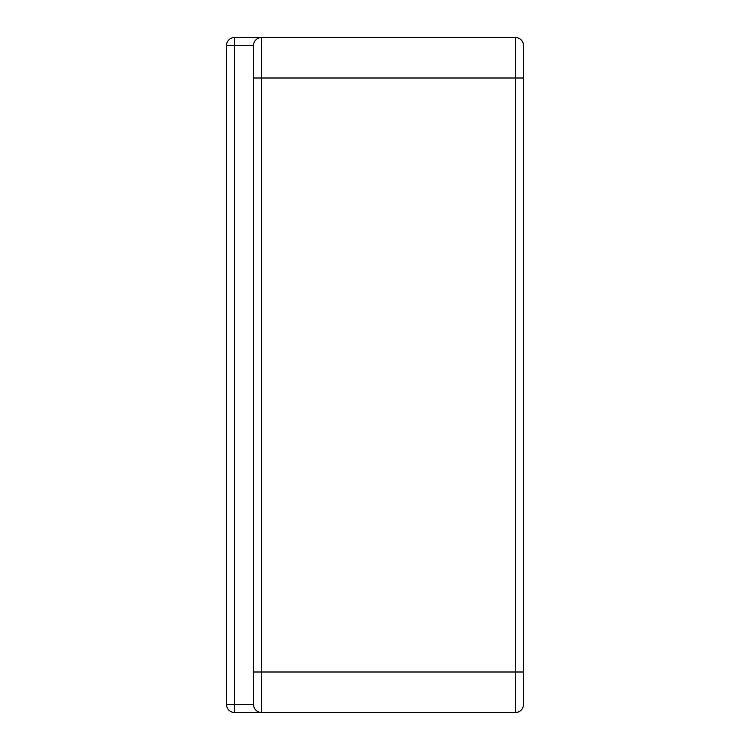 <?xml version="1.0" encoding="UTF-8"?>
<svg xmlns="http://www.w3.org/2000/svg" width="750" height="750" viewBox="0 0 750 750"><rect width="100%" height="100%" fill="white"/><g stroke="black" fill="none" stroke-linecap="round" stroke-linejoin="round"><path stroke-width="1.12" d="M226.5 45.6A8.1 8.1 0 0 1 234.6 37.5L234.6 45.6L226.5 45.6L226.5 704.4L234.6 704.4L234.6 712.5A8.1 8.1 0 0 1 226.5 704.4M523.5 672L261.6 672L261.6 712.5L234.6 712.5L261.6 712.5A8.1 8.1 0 0 1 253.5 704.4L234.6 704.4L234.6 45.6L253.5 45.6L253.5 704.4A8.1 8.1 0 0 0 261.6 712.5L515.4 712.5A8.1 8.1 0 0 0 523.5 704.4L523.5 45.6A8.1 8.1 0 0 0 515.4 37.5L234.6 37.5M253.5 672L261.6 672L261.6 37.5A8.1 8.1 0 0 0 253.5 45.6M523.5 704.4A8.1 8.1 0 0 1 515.4 712.5L515.4 78L523.5 78M515.4 37.5L515.4 78L253.5 78"/></g></svg>
